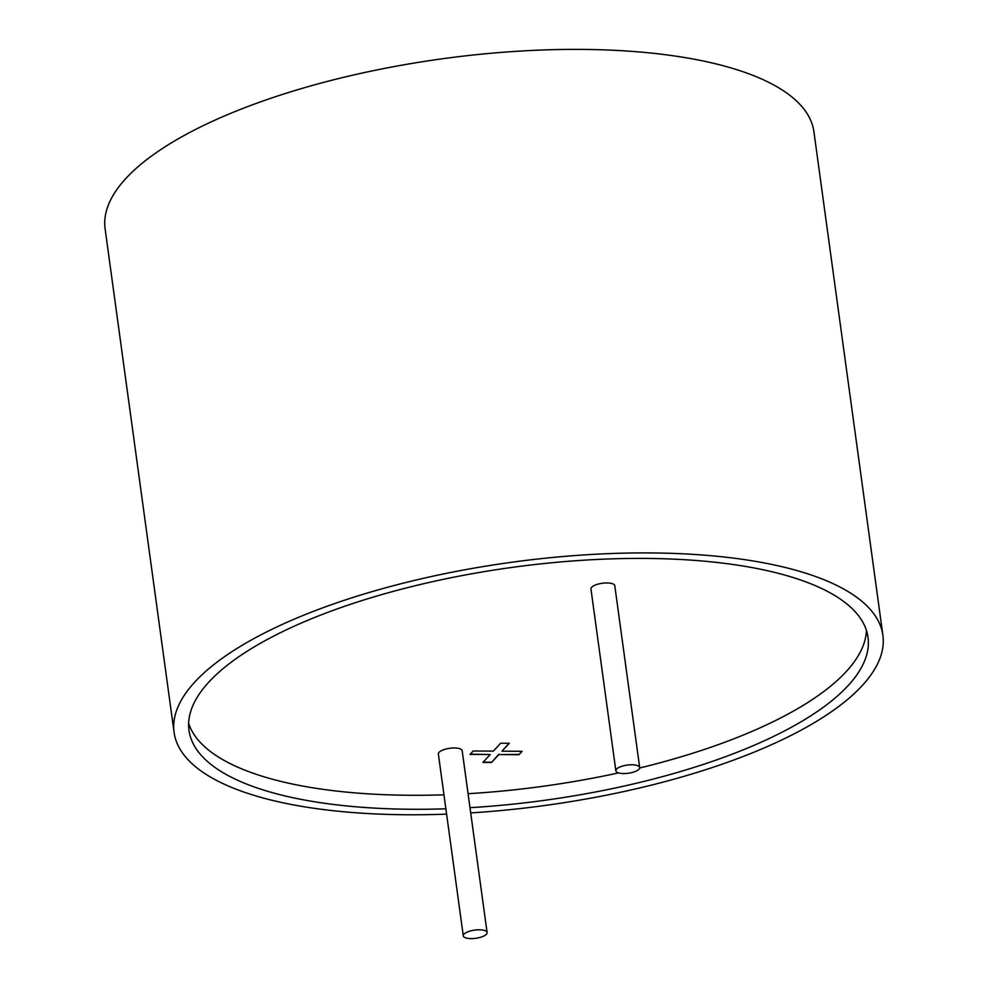 <?xml version="1.0" encoding="UTF-8"?>
<svg xmlns="http://www.w3.org/2000/svg" width="988" height="988" viewBox="0 0 988 988"><rect width="100%" height="100%" fill="white"/><g stroke="black" fill="none" stroke-linecap="round" stroke-linejoin="round"><path stroke-width="1.48" d="M631.838 764.774A12.029 4.125 172.2 0 0 615.857 770.801A12.029 4.125 172.2 0 0 623.7 773.567A12.029 4.125 172.2 0 0 639.681 767.54A12.029 4.125 172.2 0 0 631.838 764.774M639.681 767.54L614.783 585.711A12.029 4.125 172.2 0 0 606.941 582.945A12.029 4.125 172.2 0 0 590.96 588.971L615.857 770.801M479.254 929.794A12.029 4.125 172.2 0 0 463.273 935.834A12.029 4.125 172.2 0 0 471.115 938.6A12.029 4.125 172.2 0 0 487.096 932.573A12.029 4.125 172.2 0 0 479.254 929.794M487.096 932.573L462.186 750.744A12.029 4.125 172.2 0 0 454.344 747.978A12.029 4.125 172.2 0 0 438.363 754.005L463.273 935.834M469.992 807.678A342.675 117.584 172.2 0 0 867.995 637.334A342.675 117.584 172.2 0 0 644.46 558.418A342.675 117.584 172.2 0 0 188.98 730.354A342.675 117.584 172.2 0 0 412.515 809.271A342.675 117.584 172.2 0 0 445.872 808.802M188.634 723.278A342.675 117.584 172.2 0 0 410.6 795.278A342.675 117.584 172.2 0 0 443.958 794.821M468.077 793.697A342.675 117.584 172.2 0 0 618.513 772.9M639.668 768.009A342.675 117.584 172.2 0 0 866.427 630.43M470.708 812.914A357.705 122.747 172.2 0 0 882.889 635.296L813.914 131.775A357.705 122.747 172.2 0 0 580.574 49.4A357.705 122.747 172.2 0 0 105.111 228.87L174.086 732.392A357.705 122.747 172.2 0 0 407.426 814.767A357.705 122.747 172.2 0 0 446.601 814.124M882.889 635.296A357.705 122.747 172.2 0 0 649.548 552.922A357.705 122.747 172.2 0 0 174.086 732.392M493.333 751.127L500.644 743.223L509.289 743.272L501.966 751.189L522.121 751.3L518.996 754.696L498.841 754.573L491.518 762.489L482.885 762.427L490.196 754.523L470.041 754.4L473.178 751.004L493.333 751.127M508.993 743.272L501.966 751.189M521.825 751.3L518.996 754.696M518.947 754.412L498.841 754.573M498.804 754.289L491.518 762.489M491.481 762.205L483.144 762.156M470.3 754.128L490.196 754.523"/></g></svg>
